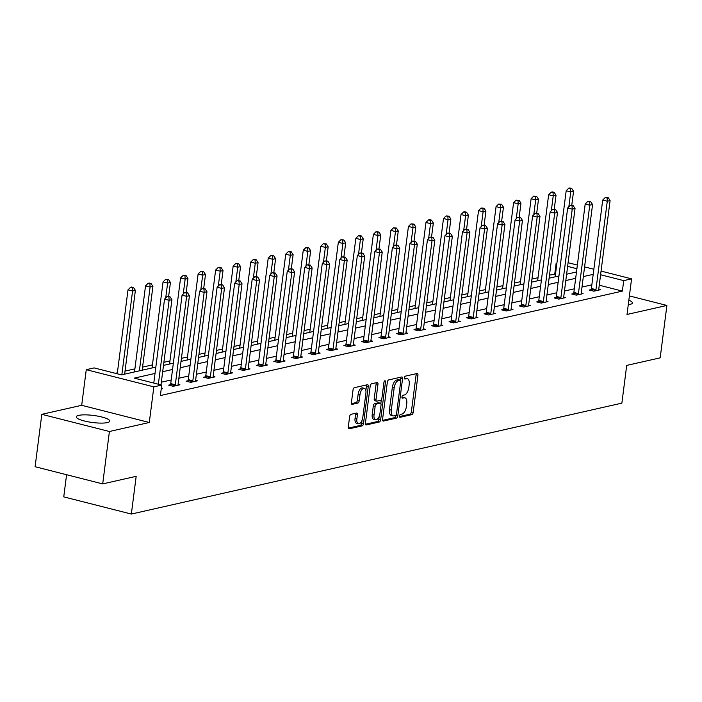 <?xml version="1.0" encoding="UTF-8"?>
<svg xmlns="http://www.w3.org/2000/svg" width="702" height="702" viewBox="0 0 702 702"><rect width="100%" height="100%" fill="white"/><g stroke="black" fill="none" stroke-linecap="round" stroke-linejoin="round"><path stroke-width="1.05" d="M399.517 416.023A1.483 0.728 104.3 0 0 399.921 417.295A1.483 0.728 104.3 0 0 400.105 417.295L411.82 414.645A2.124 1.035 104.3 0 0 413.188 412.337L417.936 375.307A2.124 1.035 104.3 0 0 417.348 373.499A2.124 1.035 104.3 0 0 417.093 373.499L405.379 376.149A1.483 0.728 104.3 0 0 404.422 377.764A1.483 0.728 104.3 0 0 404.826 379.027A1.483 0.728 104.3 0 0 405.01 379.027L406.519 378.685A6.792 3.326 104.3 0 1 407.353 378.694A6.792 3.326 104.3 0 1 409.205 384.477L408.81 387.557A6.792 3.326 104.3 0 1 404.44 394.936L402.922 395.279A1.483 0.728 104.3 0 0 401.965 396.893A1.483 0.728 104.3 0 0 402.378 398.157A1.483 0.728 104.3 0 0 402.553 398.166L404.071 397.815A6.792 3.326 104.3 0 1 404.905 397.823A6.792 3.326 104.3 0 1 406.756 403.606L406.361 406.686A6.792 3.326 104.3 0 1 401.992 414.066L400.473 414.408A1.483 0.728 104.3 0 0 399.517 416.023M107.274 422.604A16.857 3.554 7.3 0 0 109.749 421.121A16.857 3.554 7.3 0 0 97.797 416.128A16.857 3.554 7.3 0 0 78.773 415.356A16.857 3.554 7.3 0 0 76.299 416.839A16.857 3.554 7.3 0 0 88.25 421.832A16.857 3.554 7.3 0 0 107.274 422.604M628.264 304.703A16.857 3.554 7.3 0 0 629.94 304.422A16.857 3.554 7.3 0 0 632.414 302.939A16.857 3.554 7.3 0 0 628.843 300.193M350.982 414.32A2.124 1.035 104.3 0 0 349.622 416.619L348.289 427.009A2.124 1.035 104.3 0 0 348.868 428.817A2.124 1.035 104.3 0 0 349.131 428.817L362.144 425.877A2.124 1.035 104.3 0 0 363.504 423.569L368.252 386.539A2.124 1.035 104.3 0 0 367.672 384.74A2.124 1.035 104.3 0 0 367.409 384.731L354.396 387.679A2.124 1.035 104.3 0 0 353.027 389.987L351.421 402.536A2.124 1.035 104.3 0 0 352 404.343A2.124 1.035 104.3 0 0 352.264 404.343L357.836 403.08A2.124 1.035 104.3 0 0 359.196 400.772L359.994 394.55A5.677 2.782 104.3 0 1 364.347 388.382A5.677 2.782 104.3 0 1 365.9 393.217L362.776 417.593A5.677 2.782 104.3 0 1 358.424 423.762A5.677 2.782 104.3 0 1 356.87 418.927L357.397 414.864A2.124 1.035 104.3 0 0 356.809 413.057A2.124 1.035 104.3 0 0 356.555 413.057L350.982 414.32M102.694 483.897L35.1 466.725L41.813 414.329L109.407 431.502L102.694 483.897L136.179 476.325L131.344 514.048L621.875 403.132L626.711 365.409L660.187 357.844L666.9 305.449L627.018 314.47L631.581 278.843L623.718 280.616L622.376 291.102L160.381 395.559L161.723 385.082L153.852 386.863L86.258 369.682L94.129 367.909L121.525 374.868L155.835 367.111M109.407 431.502L149.289 422.49L153.852 386.863M382.581 419.252A2.124 1.035 104.3 0 0 383.169 421.06A2.124 1.035 104.3 0 0 383.424 421.06L396.437 418.12A2.124 1.035 104.3 0 0 397.806 415.812L402.544 378.79A2.124 1.035 104.3 0 0 401.965 376.983A2.124 1.035 104.3 0 0 401.711 376.983L388.697 379.922A2.124 1.035 104.3 0 0 387.328 382.23L382.581 419.252M379.291 421.999L366.277 424.938A2.124 1.035 104.3 0 1 366.014 424.938A2.124 1.035 104.3 0 1 365.435 423.13L370.182 386.109A2.124 1.035 104.3 0 1 371.542 383.801L377.114 382.537A2.124 1.035 104.3 0 1 377.378 382.546A2.124 1.035 104.3 0 1 377.957 384.345L376.035 399.368A2.124 1.035 104.3 0 0 376.614 401.175A2.124 1.035 104.3 0 0 376.869 401.175L380.563 400.342A2.124 1.035 104.3 0 0 381.932 398.034L383.933 382.397A1.483 0.728 104.3 0 1 385.073 380.782A1.483 0.728 104.3 0 1 385.477 382.046L380.659 419.691A2.124 1.035 104.3 0 1 379.291 421.999L377.465 421.533L365.479 424.245M666.9 305.449L629.387 295.919M66.585 474.719L63.75 496.876L131.344 514.048M622.376 291.102L599.245 285.223M591.856 284.837L581.993 287.065M574.324 288.803L564.461 291.032M556.8 292.769L546.937 294.998M539.276 296.727L529.413 298.955M521.744 300.693L511.881 302.922M504.22 304.659L494.357 306.888M486.688 308.617L476.833 310.846M469.164 312.583L459.301 314.812M451.64 316.541L441.777 318.778M434.108 320.507L424.245 322.736M416.584 324.473L406.721 326.702M399.061 328.431L389.198 330.66M381.528 332.397L371.665 334.626M364.005 336.363L354.141 338.592M346.472 340.321L336.618 342.55M328.948 344.287L319.085 346.516M311.425 348.245L301.562 350.482M293.892 352.211L284.029 354.44M276.369 356.177L266.506 358.406M258.836 360.135L248.982 362.364M241.312 364.101L231.449 366.33M223.789 368.067L213.926 370.296M206.256 372.025L196.402 374.254M188.733 375.991L178.87 378.22M171.209 379.957L161.346 382.186M591.102 289.619L589.276 290.031L593.848 291.19L600.587 289.663L598.745 289.198M573.569 293.576L571.753 293.989L576.316 295.147L583.064 293.629L581.212 293.155M556.045 297.543L554.229 297.955L558.792 299.113L565.531 297.587L563.688 297.122M538.513 301.509L536.697 301.913L541.268 303.08L548.008 301.553L546.165 301.088M520.989 305.467L519.173 305.879L523.736 307.037L530.484 305.519L528.632 305.045M503.466 309.433L501.64 309.845L506.212 311.004L512.951 309.477L511.109 309.012M485.933 313.39L484.117 313.803L488.689 314.97L495.428 313.443L493.585 312.969M468.409 317.357L466.593 317.769L471.156 318.927L477.895 317.409L476.053 316.935M450.886 321.323L449.061 321.735L453.632 322.894L460.372 321.367L458.529 320.902M433.353 325.28L431.537 325.693L436.1 326.851L442.848 325.333L440.996 324.859M415.83 329.247L414.013 329.659L418.576 330.817L425.315 329.291L423.473 328.826M398.297 333.213L396.481 333.617L401.053 334.784L407.792 333.257L405.949 332.792M380.774 337.171L378.957 337.583L383.52 338.741L390.268 337.223L388.417 336.749M363.25 341.137L361.425 341.549L365.996 342.708L372.736 341.181L370.893 340.716M345.717 345.103L343.901 345.507L348.473 346.674L355.212 345.147L353.36 344.682M328.194 349.061L326.377 349.473L330.94 350.631L337.68 349.113L335.837 348.64M310.67 353.027L308.845 353.439L313.417 354.598L320.156 353.071L318.313 352.606M293.138 356.985L291.321 357.397L295.884 358.564L302.632 357.037L300.781 356.563M275.614 360.951L273.798 361.363L278.361 362.522L285.1 360.995L283.257 360.53M258.082 364.917L256.265 365.33L260.837 366.488L267.576 364.961L265.733 364.496M240.558 368.875L238.741 369.287L243.304 370.445L250.044 368.927L248.201 368.453M223.034 372.841L221.209 373.253L225.781 374.412L232.52 372.885L230.677 372.42M205.502 376.807L203.685 377.211L208.257 378.378L214.996 376.851L213.145 376.386M187.978 380.765L186.162 381.177L190.725 382.336L197.464 380.817L195.621 380.344M170.454 384.731L168.629 385.144L173.201 386.302L179.94 384.775L178.097 384.31M161.285 388.452L162.416 388.741L161.214 389.013M555.501 274.105L549.482 275.123M538.022 277.711L531.958 279.08M520.489 281.678L514.426 283.046M502.965 285.635L496.902 287.013M485.442 289.601L479.378 290.97M467.909 293.568L461.846 294.937M450.386 297.525L444.322 298.894M432.862 301.491L426.798 302.86M415.33 305.449L409.266 306.827M397.806 309.415L391.742 310.784M380.273 313.382L374.21 314.75M362.75 317.339L356.686 318.717M345.226 321.305L339.163 322.674M327.694 325.272L321.63 326.641M310.17 329.229L304.106 330.607M292.646 333.196L286.583 334.564M275.114 337.162L269.05 338.531M257.59 341.119L251.527 342.488M240.058 345.086L233.994 346.455M222.534 349.043L216.47 350.421M205.01 353.009L198.947 354.378M187.478 356.976L181.414 358.345M169.954 360.933L163.891 362.311M152.422 364.9L142.567 367.128M134.898 368.866L125.035 371.095M117.374 372.823L115.312 373.288M149.289 422.49L81.695 405.308L41.813 414.329M81.695 405.308L86.258 369.682M554.773 273.92L556.116 263.443L556.888 263.268M155.019 373.438L134.319 378.124L161.723 385.082M593.199 274.359L583.336 276.588M575.666 278.325L565.803 280.554M558.143 282.283L548.28 284.521M540.619 286.249L530.756 288.478M523.087 290.216L513.223 292.444M505.563 294.173L495.7 296.402M488.03 298.139L478.176 300.368M470.507 302.106L460.644 304.335M452.983 306.063L443.12 308.292M435.451 310.03L425.587 312.258M417.927 313.996L408.064 316.225M400.394 317.953L390.54 320.182M382.871 321.92L373.008 324.148M365.347 325.877L355.484 328.115M347.815 329.843L337.96 332.072M330.291 333.81L320.428 336.039M312.767 337.767L302.904 339.996M295.235 341.734L285.372 343.962M277.711 345.7L267.848 347.929M260.179 349.657L250.324 351.886M242.655 353.624L232.792 355.853M225.131 357.59L215.268 359.819M207.599 361.548L197.736 363.776M190.075 365.514L180.212 367.743M172.552 369.471L162.689 371.709M623.718 280.616L600.587 274.745M568.093 262.706L577.369 265.066M584.573 266.9L593.848 269.252M601.061 271.086L631.581 278.843M576.895 268.726L567.628 266.365M556.844 263.627L556.116 263.443M163.496 365.382L173.359 363.153M181.019 361.416L190.883 359.187M198.552 357.458L208.415 355.221M216.076 353.492L225.939 351.263M233.608 349.526L243.462 347.297M251.132 345.568L260.995 343.339M268.655 341.602L278.518 339.373M286.188 337.636L296.051 335.407M303.712 333.678L313.575 331.449M321.235 329.712L331.098 327.483M338.768 325.746L348.631 323.517M356.291 321.788L366.154 319.559M373.824 317.822L383.678 315.593M391.347 313.864L401.211 311.627M408.871 309.898L418.734 307.669M426.404 305.932L436.267 303.703M443.927 301.974L453.79 299.745M461.451 298.008L471.314 295.779M478.983 294.041L488.846 291.813M496.507 290.084L506.37 287.855M514.039 286.118L523.894 283.889M531.563 282.16L541.426 279.922M549.087 278.194L558.95 275.965M566.619 274.228L576.482 271.999M404.905 397.823L403.071 397.358A6.792 3.326 104.3 0 0 402.246 397.358L404.071 397.815M407.353 378.694L405.528 378.229A6.792 3.326 104.3 0 0 404.694 378.22L406.519 378.685M399.508 416.549L409.994 414.18A2.124 1.035 104.3 0 0 411.363 411.872L416.102 374.842A2.124 1.035 104.3 0 0 416.067 373.736M400.473 380.23L400.719 378.325A2.124 1.035 104.3 0 0 400.675 377.211M382.625 420.366L394.612 417.655A2.124 1.035 104.3 0 0 395.981 415.347L395.989 415.251M395.595 415.514A1.483 0.728 104.3 0 0 396.551 413.899L400.71 381.397A1.483 0.728 104.3 0 0 400.307 380.133A1.483 0.728 104.3 0 0 400.122 380.133L398.525 380.493A6.792 3.326 104.3 0 0 394.155 387.873L391.312 410.091A6.792 3.326 104.3 0 0 393.164 415.874A6.792 3.326 104.3 0 0 393.998 415.874L395.595 415.514M398.639 379.756A1.483 0.728 104.3 0 0 398.482 379.668A1.483 0.728 104.3 0 0 398.297 379.668L400.122 380.133M393.164 415.874L391.339 415.408A6.792 3.326 104.3 0 1 389.478 409.626L392.33 387.416A6.792 3.326 104.3 0 1 396.7 380.028L398.297 379.668M375.043 400.71A2.124 1.035 104.3 0 1 374.78 400.71A2.124 1.035 104.3 0 1 374.201 398.903L376.132 383.889A2.124 1.035 104.3 0 0 376.088 382.774M381.326 399.701L380.835 403.536M379.185 416.47L378.826 419.226L380.659 419.691M374.034 414.943A5.677 2.782 104.3 0 0 375.588 419.778A5.677 2.782 104.3 0 0 379.931 413.61L381.037 405.028A2.124 1.035 104.3 0 0 380.458 403.22A2.124 1.035 104.3 0 0 380.194 403.22L376.5 404.054A2.124 1.035 104.3 0 0 375.131 406.361L374.034 414.943L372.209 414.487A5.677 2.782 104.3 0 0 373.762 419.313L375.588 419.778M378.852 402.878A2.124 1.035 104.3 0 0 378.624 402.755A2.124 1.035 104.3 0 0 378.369 402.755L380.194 403.22M372.209 414.487L373.306 405.896A2.124 1.035 104.3 0 1 374.675 403.589L378.369 402.755M377.465 421.533A2.124 1.035 104.3 0 0 378.826 419.226M358.424 423.762L356.598 423.297A5.677 2.782 104.3 0 1 355.045 418.462L355.563 414.399A2.124 1.035 104.3 0 0 355.528 413.294M364.347 388.382L362.513 387.916A5.677 2.782 104.3 0 0 358.169 394.085L359.994 394.55M351.465 403.641L356.002 402.615A2.124 1.035 104.3 0 0 357.371 400.307L358.169 394.085M365.847 390.549L366.426 386.082A2.124 1.035 104.3 0 0 366.383 384.968M348.332 428.123L360.31 425.412A2.124 1.035 104.3 0 0 361.679 423.104L362.021 420.445M571.761 205.265L573.552 191.295L570.744 191.936L566.181 190.768L555.15 276.825M570.568 188.671L571.691 188.417L569.866 187.952L568.734 188.206L570.568 188.671L570.744 191.936L568.839 206.8M571.691 188.417L573.552 191.295M566.181 190.768L568.734 188.206M595.665 290.777L595.77 290.452A2.159 1.062 104.3 0 0 595.954 289.654L607.283 201.22L610.091 200.579L598.762 289.022A2.159 1.062 104.3 0 0 598.745 289.786L598.771 290.075M590.83 290.426L591.207 289.294A2.159 1.062 104.3 0 0 591.382 288.496L602.711 200.052L607.283 201.22L607.107 197.955L608.23 197.701L605.273 197.49L607.107 197.955M605.273 197.49L602.711 200.052M610.091 200.579L608.23 197.701M554.238 209.231L556.028 195.261L553.22 195.893L548.648 194.735L537.627 280.782M553.036 192.629L554.159 192.374L552.334 191.909L551.21 192.164L553.036 192.629L553.22 195.893L551.316 210.767M554.159 192.374L556.028 195.261M548.648 194.735L551.21 192.164M536.705 213.189L538.495 199.219L535.687 199.859L531.124 198.701L520.103 284.749M535.512 196.595L536.635 196.341L533.687 196.13L535.512 196.595L535.687 199.859L533.783 214.724M536.635 196.341L538.495 199.219M531.124 198.701L533.687 196.13M578.141 294.743L578.246 294.419A2.159 1.062 104.3 0 0 578.422 293.62L589.759 205.177L592.567 204.545L581.238 292.98A2.159 1.062 104.3 0 0 581.212 293.743L581.238 294.041M573.306 294.384L573.674 293.26A2.159 1.062 104.3 0 0 573.859 292.453L585.187 204.019L589.759 205.177L589.575 201.913L590.698 201.658L587.749 201.448L589.575 201.913M587.749 201.448L585.187 204.019M592.567 204.545L590.698 201.658M560.608 298.701L560.714 298.376A2.159 1.062 104.3 0 0 560.898 297.578L572.227 209.143L575.035 208.503L563.706 296.946A2.159 1.062 104.3 0 0 563.688 297.709L563.715 297.999M555.782 298.35L556.151 297.218A2.159 1.062 104.3 0 0 556.335 296.419L567.664 207.985L572.227 209.143L572.051 205.879L573.174 205.625L570.226 205.414L572.051 205.879M570.226 205.414L567.664 207.985M575.035 208.503L573.174 205.625M519.182 217.155L520.972 203.185L518.164 203.817L513.592 202.659L502.571 288.715M517.988 200.561L519.111 200.307L516.154 200.096L517.988 200.561L518.164 203.817L516.26 218.691M519.111 200.307L520.972 203.185M513.592 202.659L516.154 200.096M501.658 221.121L503.448 207.151L500.64 207.783L496.068 206.625L485.047 292.673M500.456 204.519L501.579 204.264L498.631 204.054L500.456 204.519L500.64 207.783L498.727 222.648M501.579 204.264L503.448 207.151M496.068 206.625L498.631 204.054M484.126 225.079L485.916 211.109L483.108 211.75L478.545 210.582L467.514 296.639M482.932 208.485L484.055 208.231L481.107 208.02L482.932 208.485L483.108 211.75L481.203 226.614M484.055 208.231L485.916 211.109M478.545 210.582L481.107 208.02M543.085 302.667L543.19 302.343A2.159 1.062 104.3 0 0 543.374 301.544L554.703 213.101L557.511 212.469L546.182 300.904A2.159 1.062 104.3 0 0 546.165 301.676L546.191 301.965M538.25 302.308L538.627 301.184A2.159 1.062 104.3 0 0 538.803 300.386L550.131 211.943L554.703 213.101L554.519 209.845L555.642 209.591L552.693 209.38L554.519 209.845M552.693 209.38L550.131 211.943M557.511 212.469L555.642 209.591M525.561 306.625L525.666 306.309A2.159 1.062 104.3 0 0 525.842 305.502L537.17 217.067L539.978 216.435L528.65 304.87A2.159 1.062 104.3 0 0 528.632 305.633L528.659 305.923M520.726 306.274L521.095 305.142A2.159 1.062 104.3 0 0 521.279 304.343L532.607 215.909L537.17 217.067L536.995 213.803L538.118 213.548L535.17 213.338L536.995 213.803M535.17 213.338L532.607 215.909M539.978 216.435L538.118 213.548M508.029 310.591L508.134 310.266A2.159 1.062 104.3 0 0 508.318 309.468L519.647 221.033L522.455 220.393L511.126 308.836A2.159 1.062 104.3 0 0 511.109 309.6L511.135 309.889M503.202 310.24L503.571 309.108A2.159 1.062 104.3 0 0 503.746 308.31L515.084 219.866L519.647 221.033L519.471 217.769L520.594 217.515L517.637 217.304L519.471 217.769M517.637 217.304L515.084 219.866M522.455 220.393L520.594 217.515M466.602 229.045L468.392 215.075L465.584 215.707L461.012 214.549L449.991 300.596M465.4 212.443L466.523 212.197L464.698 211.732L463.574 211.986L465.4 212.443L465.584 215.707L463.68 230.581M466.523 212.197L468.392 215.075M461.012 214.549L463.574 211.986M490.505 314.557L490.61 314.233A2.159 1.062 104.3 0 0 490.795 313.434L502.123 224.991L504.931 224.359L493.603 312.794A2.159 1.062 104.3 0 0 493.576 313.557L493.611 313.855M485.67 314.198L486.038 313.074A2.159 1.062 104.3 0 0 486.223 312.267L497.551 223.833L502.123 224.991L501.939 221.727L503.062 221.481L500.114 221.27L501.939 221.727M500.114 221.27L497.551 223.833M504.931 224.359L503.062 221.481M449.078 233.011L450.859 219.042L448.051 219.673L443.488 218.515L432.467 304.563M447.876 216.409L448.999 216.155L446.051 215.944L447.876 216.409L448.051 219.673L446.147 234.538M448.999 216.155L450.859 219.042M443.488 218.515L446.051 215.944M472.972 318.515L473.078 318.199A2.159 1.062 104.3 0 0 473.262 317.392L484.591 228.957L487.399 228.325L476.07 316.76A2.159 1.062 104.3 0 0 476.053 317.523L476.079 317.813M468.146 318.164L468.515 317.032A2.159 1.062 104.3 0 0 468.699 316.233L480.028 227.799L484.591 228.957L484.415 225.693L485.538 225.439L482.59 225.228L484.415 225.693M482.59 225.228L480.028 227.799M487.399 228.325L485.538 225.439M431.546 236.969L433.336 222.999L430.528 223.64L425.965 222.473L414.935 308.529M430.352 220.375L431.476 220.121L429.65 219.656L428.518 219.91L430.352 220.375L430.528 223.64L428.624 238.505M431.476 220.121L433.336 222.999M425.965 222.473L428.518 219.91M455.449 322.481L455.554 322.157A2.159 1.062 104.3 0 0 455.738 321.358L467.067 232.924L469.875 232.283L458.546 320.726A2.159 1.062 104.3 0 0 458.529 321.49L458.555 321.779M450.614 322.13L450.991 320.998A2.159 1.062 104.3 0 0 451.167 320.2L462.495 231.757L467.067 232.924L466.891 229.659L468.015 229.405L465.057 229.194L466.891 229.659M465.057 229.194L462.495 231.757M469.875 232.283L468.015 229.405M414.022 240.935L415.812 226.965L413.004 227.597L408.432 226.439L397.411 312.487M412.82 224.333L413.943 224.078L410.995 223.868L412.82 224.333L413.004 227.597L411.1 242.471M413.943 224.078L415.812 226.965M408.432 226.439L410.995 223.868M437.925 326.448L438.03 326.123A2.159 1.062 104.3 0 0 438.206 325.324L449.534 236.881L452.351 236.249L441.023 324.684A2.159 1.062 104.3 0 0 440.996 325.447L441.023 325.746M433.09 326.088L433.459 324.965A2.159 1.062 104.3 0 0 433.643 324.157L444.971 235.723L449.534 236.881L449.359 233.617L450.482 233.362L447.534 233.152L449.359 233.617M447.534 233.152L444.971 235.723M452.351 236.249L450.482 233.362M396.49 244.893L398.28 230.923L395.472 231.563L390.909 230.405L379.887 316.453M395.296 228.299L396.419 228.045L393.471 227.834L395.296 228.299L395.472 231.563L393.568 246.428M396.419 228.045L398.28 230.923M390.909 230.405L393.471 227.834M420.393 330.405L420.498 330.089A2.159 1.062 104.3 0 0 420.682 329.282L432.011 240.847L434.819 240.207L423.49 328.65A2.159 1.062 104.3 0 0 423.473 329.413L423.499 329.703M415.566 330.054L415.935 328.922A2.159 1.062 104.3 0 0 416.119 328.124L427.448 239.689L432.011 240.847L431.835 237.583L432.958 237.329L430.01 237.118L431.835 237.583M430.01 237.118L427.448 239.689M434.819 240.207L432.958 237.329M378.966 248.859L380.756 234.889L377.948 235.521L373.376 234.363L362.355 320.419M377.773 232.265L378.896 232.011L375.939 231.8L377.773 232.265L377.948 235.521L376.044 250.395M378.896 232.011L380.756 234.889M373.376 234.363L375.939 231.8M402.869 334.371L402.974 334.047A2.159 1.062 104.3 0 0 403.159 333.248L414.487 244.805L417.295 244.173L405.967 332.616A2.159 1.062 104.3 0 0 405.949 333.38L405.975 333.669M398.034 334.02L398.403 332.888A2.159 1.062 104.3 0 0 398.587 332.09L409.915 243.647L414.487 244.805L414.303 241.549L415.426 241.295L412.478 241.084L414.303 241.549M412.478 241.084L409.915 243.647M417.295 244.173L415.426 241.295M361.442 252.825L363.232 238.855L360.416 239.487L355.853 238.329L344.831 324.377M360.24 236.223L361.363 235.969L359.538 235.503L358.415 235.758L360.24 236.223L360.416 239.487L358.511 254.361M361.363 235.969L363.232 238.855M355.853 238.329L358.415 235.758M385.345 338.338L385.451 338.013A2.159 1.062 104.3 0 0 385.626 337.214L396.955 248.771L399.763 248.139L388.434 336.574A2.159 1.062 104.3 0 0 388.417 337.337L388.443 337.636M380.51 337.978L380.879 336.855A2.159 1.062 104.3 0 0 381.063 336.047L392.392 247.613L396.955 248.771L396.779 245.507L397.902 245.252L394.954 245.042L396.779 245.507M394.954 245.042L392.392 247.613M399.763 248.139L397.902 245.252M343.91 256.783L345.7 242.813L342.892 243.454L338.329 242.287L327.299 328.343M342.716 240.189L343.84 239.935L340.891 239.724L342.716 240.189L342.892 243.454L340.988 258.318M343.84 239.935L345.7 242.813M338.329 242.287L340.891 239.724M367.813 342.295L367.918 341.971A2.159 1.062 104.3 0 0 368.102 341.172L379.431 252.738L382.239 252.097L370.91 340.54A2.159 1.062 104.3 0 0 370.893 341.304L370.919 341.593M362.987 341.944L363.355 340.812A2.159 1.062 104.3 0 0 363.531 340.014L374.859 251.579L379.431 252.738L379.255 249.473L380.379 249.219L377.422 249.008L379.255 249.473M377.422 249.008L374.859 251.579M382.239 252.097L380.379 249.219M326.386 260.749L328.176 246.779L325.368 247.411L320.796 246.253L309.775 332.309M325.184 244.156L326.307 243.901L323.359 243.691L325.184 244.156L325.368 247.411L323.464 262.285M326.307 243.901L328.176 246.779M320.796 246.253L323.359 243.691M350.289 346.262L350.395 345.937A2.159 1.062 104.3 0 0 350.579 345.138L361.907 256.695L364.715 256.063L353.387 344.498A2.159 1.062 104.3 0 0 353.36 345.261L353.396 345.56M345.454 345.902L345.823 344.779A2.159 1.062 104.3 0 0 346.007 343.98L357.336 255.537L361.907 256.695L361.723 253.44L362.846 253.185L359.898 252.974L361.723 253.44M359.898 252.974L357.336 255.537M364.715 256.063L362.846 253.185M308.862 264.715L310.644 250.746L307.836 251.377L303.273 250.219L292.251 336.267M307.66 248.113L308.783 247.859L306.958 247.394L305.835 247.648L307.66 248.113L307.836 251.377L305.932 266.242M308.783 247.859L310.644 250.746M303.273 250.219L305.835 247.648M332.757 350.219L332.862 349.903A2.159 1.062 104.3 0 0 333.046 349.096L344.375 260.661L347.183 260.03L335.854 348.464A2.159 1.062 104.3 0 0 335.837 349.227L335.863 349.517M327.931 349.868L328.299 348.736A2.159 1.062 104.3 0 0 328.483 347.938L339.812 259.503L344.375 260.661L344.199 257.397L345.323 257.143L342.374 256.932L344.199 257.397M342.374 256.932L339.812 259.503M347.183 260.03L345.323 257.143M291.33 268.673L293.12 254.703L290.312 255.344L285.74 254.177L274.719 340.233M290.137 252.079L291.26 251.825L289.426 251.36L288.303 251.614L290.137 252.079L290.312 255.344L288.408 270.209M291.26 251.825L293.12 254.703M285.74 254.177L288.303 251.614M315.233 354.185L315.338 353.861A2.159 1.062 104.3 0 0 315.523 353.062L326.851 264.628L329.659 263.987L318.331 352.43A2.159 1.062 104.3 0 0 318.313 353.194L318.339 353.483M310.398 353.834L310.775 352.702A2.159 1.062 104.3 0 0 310.951 351.904L322.279 263.461L326.851 264.628L326.667 261.363L327.799 261.109L324.842 260.898L326.667 261.363M324.842 260.898L322.279 263.461M329.659 263.987L327.799 261.109M273.806 272.639L275.596 258.669L272.788 259.301L268.217 258.143L257.195 344.191M272.604 256.037L273.727 255.782L271.902 255.326L270.779 255.581L272.604 256.037L272.788 259.301L270.884 274.175M273.727 255.782L275.596 258.669M268.217 258.143L270.779 255.581M297.709 358.152L297.815 357.827A2.159 1.062 104.3 0 0 297.99 357.028L309.319 268.585L312.136 267.953L300.798 356.388A2.159 1.062 104.3 0 0 300.781 357.151L300.807 357.45M292.874 357.792L293.243 356.669A2.159 1.062 104.3 0 0 293.427 355.861L304.756 267.427L309.319 268.585L309.143 265.321L310.266 265.066L307.318 264.865L309.143 265.321M307.318 264.865L304.756 267.427M312.136 267.953L310.266 265.066M256.274 276.606L258.064 262.636L255.256 263.268L250.693 262.109L239.672 348.157M255.08 260.003L256.204 259.749L253.255 259.538L255.08 260.003L255.256 263.268L253.352 278.132M256.204 259.749L258.064 262.636M250.693 262.109L253.255 259.538M280.177 362.109L280.282 361.793A2.159 1.062 104.3 0 0 280.467 360.986L291.795 272.551L294.603 271.92L283.275 360.354A2.159 1.062 104.3 0 0 283.257 361.118L283.283 361.407M275.351 361.758L275.719 360.626A2.159 1.062 104.3 0 0 275.904 359.828L287.232 271.393L291.795 272.551L291.62 269.287L292.743 269.033L289.794 268.822L291.62 269.287M289.794 268.822L287.232 271.393M294.603 271.92L292.743 269.033M238.75 280.563L240.54 266.593L237.732 267.234L233.161 266.067L222.139 352.123M237.548 263.97L238.68 263.715L235.723 263.504L237.548 263.97L237.732 267.234L235.828 282.099M238.68 263.715L240.54 266.593M233.161 266.067L235.723 263.504M262.653 366.075L262.759 365.751A2.159 1.062 104.3 0 0 262.943 364.952L274.271 276.518L277.079 275.877L265.751 364.32A2.159 1.062 104.3 0 0 265.733 365.084L265.76 365.373M257.818 365.724L258.187 364.592A2.159 1.062 104.3 0 0 258.371 363.794L269.7 275.351L274.271 276.518L274.087 273.253L275.21 272.999L272.262 272.788L274.087 273.253M272.262 272.788L269.7 275.351M277.079 275.877L275.21 272.999M221.227 284.529L223.017 270.56L220.2 271.191L215.637 270.033L204.615 356.081M220.024 267.927L221.148 267.673L219.322 267.208L218.199 267.462L220.024 267.927L220.2 271.191L218.296 286.065M221.148 267.673L223.017 270.56M215.637 270.033L218.199 267.462M245.13 370.042L245.235 369.717A2.159 1.062 104.3 0 0 245.41 368.919L256.739 280.475L259.547 279.844L248.218 368.278A2.159 1.062 104.3 0 0 248.201 369.041L248.227 369.34M240.295 369.682L240.663 368.559A2.159 1.062 104.3 0 0 240.847 367.751L252.176 279.317L256.739 280.475L256.563 277.211L257.687 276.957L254.738 276.746L256.563 277.211M254.738 276.746L252.176 279.317M259.547 279.844L257.687 276.957M203.694 288.487L205.484 274.517L202.676 275.158L198.113 273.999L187.083 360.047M202.501 271.893L203.624 271.639L201.799 271.174L200.675 271.428L202.501 271.893L202.676 275.158L200.772 290.023M203.624 271.639L205.484 274.517M198.113 273.999L200.675 271.428M227.597 373.999L227.702 373.675A2.159 1.062 104.3 0 0 227.887 372.876L239.215 284.442L242.023 283.801L230.695 372.244A2.159 1.062 104.3 0 0 230.677 373.008L230.704 373.297M222.771 373.648L223.139 372.516A2.159 1.062 104.3 0 0 223.315 371.718L234.643 283.283L239.215 284.442L239.04 281.177L240.163 280.923L237.206 280.712L239.04 281.177M237.206 280.712L234.643 283.283M242.023 283.801L240.163 280.923M186.17 292.453L187.96 278.483L185.152 279.115L180.581 277.957L169.559 364.013M184.968 275.86L186.091 275.605L183.143 275.395L184.968 275.86L185.152 279.115L183.248 293.989M186.091 275.605L187.96 278.483M180.581 277.957L183.143 275.395M210.073 377.966L210.179 377.641A2.159 1.062 104.3 0 0 210.354 376.842L221.692 288.399L224.5 287.767L213.171 376.202A2.159 1.062 104.3 0 0 213.145 376.974L213.171 377.264M205.238 377.606L205.607 376.483A2.159 1.062 104.3 0 0 205.791 375.684L217.12 287.241L221.692 288.399L221.507 285.144L222.631 284.889L219.682 284.679L221.507 285.144M219.682 284.679L217.12 287.241M224.5 287.767L222.631 284.889M168.638 296.419L170.428 282.45L167.62 283.082L163.057 281.923L152.036 367.971M167.445 279.817L168.568 279.563L165.619 279.352L167.445 279.817L167.62 283.082L165.716 297.955M168.568 279.563L170.428 282.45M163.057 281.923L165.619 279.352M192.541 381.923L192.646 381.607A2.159 1.062 104.3 0 0 192.831 380.8L204.159 292.365L206.967 291.734L195.639 380.168A2.159 1.062 104.3 0 0 195.621 380.932L195.647 381.221M187.715 381.572L188.083 380.44A2.159 1.062 104.3 0 0 188.268 379.642L199.596 291.207L204.159 292.365L203.984 289.101L205.107 288.847L202.158 288.636L203.984 289.101M202.158 288.636L199.596 291.207M206.967 291.734L205.107 288.847M142.173 370.2L152.904 286.407L150.096 287.048L145.525 285.881L134.503 371.937M149.921 283.783L151.044 283.529L149.21 283.064L148.087 283.318L149.921 283.783L150.096 287.048L139.365 370.84M151.044 283.529L152.904 286.407M145.525 285.881L148.087 283.318M175.017 385.889L175.123 385.565A2.159 1.062 104.3 0 0 175.307 384.766L186.635 296.332L189.443 295.691L178.115 384.134A2.159 1.062 104.3 0 0 178.097 384.898L178.124 385.187M170.182 385.538L170.56 384.406A2.159 1.062 104.3 0 0 170.735 383.608L182.064 295.165L186.635 296.332L186.451 293.067L187.583 292.813L184.626 292.602L186.451 293.067M184.626 292.602L182.064 295.165M189.443 295.691L187.583 292.813M124.64 374.166L135.381 290.374L132.573 291.005L128.001 289.847L117.252 373.78M132.388 287.741L133.512 287.495L131.686 287.03L130.563 287.285L132.388 287.741L132.573 291.005L121.832 374.798M133.512 287.495L135.381 290.374M128.001 289.847L130.563 287.285M158.354 384.231L169.103 300.289L171.92 299.657L160.995 384.898M153.791 383.064L164.54 299.131L169.103 300.289L168.928 297.025L170.051 296.779L167.102 296.569L168.928 297.025M167.102 296.569L164.54 299.131M171.92 299.657L170.051 296.779M416.102 374.842L417.936 375.307M411.363 411.872L413.188 412.337M409.994 414.18L411.82 414.645M400.719 378.325L402.544 378.79M395.981 415.347L397.806 415.812M394.612 417.655L396.437 418.12M382.941 420.937L383.424 421.06M396.7 380.028L398.525 380.493M392.33 387.416L394.155 387.873M389.478 409.626L391.312 410.091M365.786 424.815L366.277 424.938M376.132 383.889L377.957 384.345M374.201 398.903L376.035 399.368M384.108 381.704L385.477 382.046M374.675 403.589L376.5 404.054M373.306 405.896L375.131 406.361M355.563 414.399L357.397 414.864M355.045 418.462L356.87 418.927M357.371 400.307L359.196 400.772M356.002 402.615L357.836 403.08M351.772 404.22L352.264 404.343M366.426 386.082L368.252 386.539M361.679 423.104L363.504 423.569M360.31 425.412L362.144 425.877M348.64 428.694L349.131 428.817M595.77 290.452L591.207 289.294M595.954 289.654L591.382 288.496M578.246 294.419L573.674 293.26M578.422 293.62L573.859 292.453M560.714 298.376L556.151 297.218M560.898 297.578L556.335 296.419M543.19 302.343L538.627 301.184M543.374 301.544L538.803 300.386M525.666 306.309L521.095 305.142M525.842 305.502L521.279 304.343M508.134 310.266L503.571 309.108M508.318 309.468L503.746 308.31M490.61 314.233L486.038 313.074M490.795 313.434L486.223 312.267M473.078 318.199L468.515 317.032M473.262 317.392L468.699 316.233M455.554 322.157L450.991 320.998M455.738 321.358L451.167 320.2M438.03 326.123L433.459 324.965M438.206 325.324L433.643 324.157M420.498 330.089L415.935 328.922M420.682 329.282L416.119 328.124M402.974 334.047L398.403 332.888M403.159 333.248L398.587 332.09M385.451 338.013L380.879 336.855M385.626 337.214L381.063 336.047M367.918 341.971L363.355 340.812M368.102 341.172L363.531 340.014M350.395 345.937L345.823 344.779M350.579 345.138L346.007 343.98M332.862 349.903L328.299 348.736M333.046 349.096L328.483 347.938M315.338 353.861L310.775 352.702M315.523 353.062L310.951 351.904M297.815 357.827L293.243 356.669M297.99 357.028L293.427 355.861M280.282 361.793L275.719 360.626M280.467 360.986L275.904 359.828M262.759 365.751L258.187 364.592M262.943 364.952L258.371 363.794M245.235 369.717L240.663 368.559M245.41 368.919L240.847 367.751M227.702 373.675L223.139 372.516M227.887 372.876L223.315 371.718M210.179 377.641L205.607 376.483M210.354 376.842L205.791 375.684M192.646 381.607L188.083 380.44M192.831 380.8L188.268 379.642M175.123 385.565L170.56 384.406M175.307 384.766L170.735 383.608M398.482 379.668L400.307 380.133M374.78 400.71L376.614 401.175M378.624 402.755L380.458 403.22"/></g></svg>
